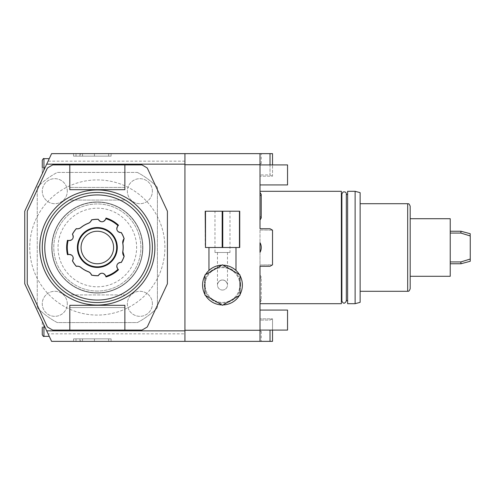 <?xml version="1.0" encoding="UTF-8"?>
<svg xmlns="http://www.w3.org/2000/svg" width="495" height="495" viewBox="0 0 495 495"><rect width="100%" height="100%" fill="white"/><g stroke="black" fill="none" stroke-linecap="round" stroke-linejoin="round"><path stroke-width="0.37" stroke-dasharray="2.48 1.86" d="M184.932 330.27L184.932 341.358L260.011 341.358L260.011 330.27L184.932 330.27L184.932 164.73L184.932 341.358L51.591 341.358L24.75 283.79L24.75 211.21L51.591 153.642L184.932 153.642L184.932 164.73L260.011 164.73L260.011 153.642L260.011 184.932L260.011 153.642L272.528 153.642L272.528 176.171L260.011 176.171L272.528 176.171L272.528 164.909M270.022 341.358L272.528 341.358L272.528 318.829L270.022 320.079L260.011 320.079L260.011 341.358L270.022 341.358L270.022 330.091M260.011 341.358L260.011 331.347L261.267 331.347L260.011 331.347L260.011 341.358L261.267 341.358L260.011 341.358L260.011 320.079L270.022 320.079L272.194 318.829L260.011 318.829L272.528 318.829L272.528 330.091M80.685 341.358L111.097 341.358L73.557 341.358L111.097 341.358L80.685 341.358L80.685 338.852L111.097 338.852L80.685 338.852M79.949 341.358L111.097 341.358L73.557 341.358L79.949 341.358L79.949 338.852L111.097 338.852L73.557 338.852L111.097 338.852L73.557 338.852L94.421 338.852L73.557 338.852L79.949 338.852L79.949 341.358M260.011 191.311L260.011 164.73M260.011 229.983L260.011 266.273L260.011 229.983L272.528 230.175L260.011 229.983M260.011 330.27L260.011 266.273L270.022 266.273L260.011 266.273L260.011 247.5L260.011 303.689M260.011 219.984L260.011 192.425M260.011 288.795L260.011 275.016L260.011 288.795M270.022 164.909L270.022 174.921L272.194 176.171L270.022 174.921L260.011 174.921L270.022 174.921L270.022 153.642M260.011 153.642L260.011 163.653L261.267 163.653L260.011 163.653L260.011 153.642L261.267 153.642L184.932 153.642L184.932 164.73M80.685 153.642L111.097 153.642L73.557 153.642L111.097 153.642L80.685 153.642L80.685 156.148L111.097 156.148L80.685 156.148M79.949 153.642L111.097 153.642L73.557 153.642L79.949 153.642L79.949 156.148L111.097 156.148L73.557 156.148L111.097 156.148L73.557 156.148L94.421 156.148L73.557 156.148L79.949 156.148L79.949 153.642M239.865 285.04A17.393 17.393 0 0 0 222.472 267.647A17.393 17.393 0 0 0 205.079 285.04A17.393 17.393 0 0 0 222.472 302.439A17.393 17.393 0 0 0 239.865 285.04A17.393 17.393 0 0 1 222.472 302.439A17.393 17.393 0 0 1 205.079 285.04A17.393 17.393 0 0 1 222.472 267.647A17.393 17.393 0 0 1 239.865 285.04M260.011 228.727L270.022 228.727L260.011 228.727L270.022 228.727L272.528 230.175L272.528 264.825L260.011 265.017L272.194 265.017L270.022 266.273L260.011 266.273M272.528 264.825L272.528 230.175L272.528 264.825L270.022 266.273L272.528 264.825M43.937 324.943L49.259 336.353L42.267 321.36L49.259 336.353L42.267 321.36L45.175 327.591L42.267 321.36L45.175 327.591L42.267 321.36L43.937 324.943L43.937 336.353L43.937 324.943L43.937 336.353L49.259 336.353M184.932 341.358L184.932 333.847L48.089 333.847M184.932 333.847L184.932 153.642M260.011 252.345L260.011 242.655A10.011 10.011 0 0 1 260.011 252.345L260.011 242.655L260.011 252.345A10.011 10.011 0 0 0 260.011 242.655A10.011 10.011 0 0 1 260.011 252.345M184.932 161.153L48.089 161.153M42.267 160.318L42.267 173.64L49.259 158.647L42.267 173.64L49.259 158.647L42.267 173.64L45.175 167.409L42.267 173.64L45.175 167.409L42.267 173.64L42.267 160.318L42.267 173.64L42.267 167.409L45.175 167.409L42.267 167.409M164.909 247.5A67.574 67.574 0 0 0 97.329 179.926A67.574 67.574 0 0 0 29.756 247.5A67.574 67.574 0 0 0 97.329 315.074A67.574 67.574 0 0 0 164.909 247.5A67.574 67.574 0 0 0 97.329 179.926A67.574 67.574 0 0 0 29.756 247.5A67.574 67.574 0 0 0 97.329 315.074A67.574 67.574 0 0 0 164.909 247.5M137.375 172.415A85.097 85.097 0 0 1 157.398 187.221L157.398 307.779A85.097 85.097 0 0 1 137.375 322.585L57.284 322.585A85.097 85.097 0 0 1 37.261 307.779A85.097 85.097 0 0 0 57.284 322.585L137.375 322.585A85.097 85.097 0 0 0 157.398 307.779L157.398 187.221A85.097 85.097 0 0 0 137.375 172.415L57.284 172.415A85.097 85.097 0 0 0 37.261 187.221L37.261 307.779L37.261 187.221A85.097 85.097 0 0 1 57.284 172.415L137.375 172.415M67.295 191.188A12.511 12.511 0 0 0 54.784 178.67A12.511 12.511 0 0 0 42.267 191.188A12.511 12.511 0 0 0 54.784 203.699A12.511 12.511 0 0 0 67.295 191.188A12.511 12.511 0 0 0 54.784 178.67A12.511 12.511 0 0 0 42.267 191.188A12.511 12.511 0 0 0 54.784 203.699A12.511 12.511 0 0 0 67.295 191.188M67.295 303.812A12.511 12.511 0 0 0 54.784 291.301A12.511 12.511 0 0 0 42.267 303.812A12.511 12.511 0 0 0 54.784 316.33A12.511 12.511 0 0 0 67.295 303.812A12.511 12.511 0 0 0 54.784 291.301A12.511 12.511 0 0 0 42.267 303.812A12.511 12.511 0 0 0 54.784 316.33A12.511 12.511 0 0 0 67.295 303.812M152.392 191.188A12.511 12.511 0 0 0 139.881 178.67A12.511 12.511 0 0 0 127.364 191.188A12.511 12.511 0 0 0 139.881 203.699A12.511 12.511 0 0 0 152.392 191.188A12.511 12.511 0 0 0 139.881 178.67A12.511 12.511 0 0 0 127.364 191.188A12.511 12.511 0 0 0 139.881 203.699A12.511 12.511 0 0 0 152.392 191.188M152.392 303.812A12.511 12.511 0 0 0 139.881 291.301A12.511 12.511 0 0 0 127.364 303.812A12.511 12.511 0 0 0 139.881 316.33A12.511 12.511 0 0 0 152.392 303.812A12.511 12.511 0 0 0 139.881 291.301A12.511 12.511 0 0 0 127.364 303.812A12.511 12.511 0 0 0 139.881 316.33A12.511 12.511 0 0 0 152.392 303.812M141.91 330.091L52.755 330.091A93.858 93.858 0 0 1 47.384 326.96L27.25 283.79L27.25 211.21L47.384 168.04A93.858 93.858 0 0 1 52.755 164.909L141.91 164.909A93.858 93.858 0 0 1 147.281 168.04L167.409 211.21L167.409 283.79L147.281 326.96A93.858 93.858 0 0 1 141.91 330.091M69.801 330.091L69.801 307.568L124.864 307.568L124.864 305.316L69.801 305.316L69.801 307.568L124.864 307.568L124.864 330.091M124.864 164.909L124.864 187.432L69.801 187.432L124.864 187.432L124.864 189.684L69.801 189.684L69.801 164.909M154.898 247.5A57.562 57.562 0 0 1 97.329 305.062A57.562 57.562 0 0 1 39.767 247.5A57.562 57.562 0 0 1 97.329 189.938A57.562 57.562 0 0 1 154.898 247.5M142.882 247.5A45.552 45.552 0 0 1 97.329 293.052A45.552 45.552 0 0 1 51.783 247.5A45.552 45.552 0 0 0 97.329 293.052A45.552 45.552 0 0 0 142.882 247.5A45.552 45.552 0 0 0 97.329 201.948A45.552 45.552 0 0 0 51.783 247.5A45.552 45.552 0 0 1 97.329 201.948A45.552 45.552 0 0 1 142.882 247.5M97.329 291.048A43.548 43.548 0 0 1 53.782 247.5A43.548 43.548 0 0 1 97.329 203.952A43.548 43.548 0 0 1 140.883 247.5A43.548 43.548 0 0 1 97.329 291.048A43.548 43.548 0 0 1 53.782 247.5A43.548 43.548 0 0 1 97.329 203.952A43.548 43.548 0 0 1 140.883 247.5A43.548 43.548 0 0 1 97.329 291.048M97.329 286.797A39.297 39.297 0 0 0 136.626 247.5A39.297 39.297 0 0 0 97.329 208.203A39.297 39.297 0 0 0 58.039 247.5A39.297 39.297 0 0 0 97.329 286.797A39.297 39.297 0 0 0 136.626 247.5A39.297 39.297 0 0 0 97.329 208.203A39.297 39.297 0 0 0 58.039 247.5A39.297 39.297 0 0 0 97.329 286.797M97.329 292.799A45.299 45.299 0 0 0 142.634 247.5A45.299 45.299 0 0 0 97.329 202.201A45.299 45.299 0 0 0 52.031 247.5A45.299 45.299 0 0 0 97.329 292.799A45.299 45.299 0 0 0 142.634 247.5A45.299 45.299 0 0 0 97.329 202.201A45.299 45.299 0 0 0 52.031 247.5A45.299 45.299 0 0 0 97.329 292.799M125.303 200.073L69.362 200.073L125.303 200.073A55.063 55.063 0 0 1 125.303 294.927L69.362 294.927A55.063 55.063 0 0 1 97.329 192.437A55.063 55.063 0 0 1 125.303 200.073M125.303 294.927A55.063 55.063 0 0 1 69.362 294.927L125.303 294.927M81.062 247.5A16.267 16.267 0 0 0 97.329 263.767A16.267 16.267 0 0 0 113.603 247.5A16.267 16.267 0 0 0 97.329 231.233A16.267 16.267 0 0 0 81.062 247.5M42.267 327.591L45.175 327.591L42.267 327.591L42.267 321.36L42.267 334.682M240.62 285.04A18.148 18.148 0 0 0 222.472 266.898A18.148 18.148 0 0 0 204.324 285.04A18.148 18.148 0 0 0 222.472 303.188A18.148 18.148 0 0 0 240.62 285.04A18.148 18.148 0 0 1 222.472 303.188A18.148 18.148 0 0 1 204.324 285.04A18.148 18.148 0 0 1 222.472 266.898A18.148 18.148 0 0 1 240.62 285.04M227.434 265.772L222.472 265.147A19.899 19.899 0 0 0 221.878 265.153L205.543 274.583A19.899 19.899 0 0 0 204.955 275.61L204.955 294.476A19.899 19.899 0 0 0 205.543 295.496L221.878 304.932A19.899 19.899 0 0 0 242.371 285.04A19.899 19.899 0 0 0 222.472 265.147A19.899 19.899 0 0 0 202.573 285.04A19.899 19.899 0 0 0 223.066 304.932L239.401 295.496A19.899 19.899 0 0 0 239.995 294.476L239.995 275.61A19.899 19.899 0 0 0 239.401 274.583L223.066 265.153A19.899 19.899 0 0 0 222.472 265.147L223.301 265.159M224.099 265.209L227.279 265.735M228.251 266.001L228.975 266.236L228.251 266.001M229.061 266.267L229.804 266.545L229.061 266.267M231.338 267.232L230.614 266.885M230.627 266.892L231.332 267.226M232.817 268.049L234.543 269.224M235.985 270.437L235.304 269.837M235.243 269.781L234.618 269.28M233.337 268.37L232.836 268.055M221.642 265.159L215.882 266.267M215.09 266.564L214.329 266.885L215.09 266.564M212.126 268.043L211.031 268.766M235.985 247.5L208.958 247.5L235.985 247.5M211.606 268.377L212.108 268.055M215.969 266.236L216.692 266.001M216.754 265.982L217.509 265.772M223.066 265.153L222.472 264.813L221.878 265.153M239.995 275.61L239.995 274.929L239.401 274.583M239.401 295.496L239.995 295.156L239.995 294.476M221.878 304.932L222.472 305.273L223.066 304.932M204.955 294.476L204.955 295.156L205.543 295.496M205.543 274.583L204.955 274.929L204.955 275.61M239.444 211.21L239.741 247.5L239.444 211.21L205.202 211.21L205.202 247.5L222.175 247.5L222.175 211.21M222.175 247.5L239.444 247.5M229.983 211.21L214.966 211.21L229.983 211.21L229.983 252.506L214.966 252.506L214.966 211.21M205.499 247.5L205.499 211.21M222.769 247.5L222.769 211.21M229.983 252.506L214.966 252.506M222.472 252.506L217.466 252.506L222.472 252.506M227.316 283.79C226.159 281.141 224.544 279.892 222.472 280.034C224.544 279.892 226.159 281.141 227.316 283.79L227.316 283.79M222.472 290.045A5.006 5.006 0 0 0 227.477 285.04A5.006 5.006 0 0 0 222.472 280.034A5.006 5.006 0 0 0 217.466 285.04A5.006 5.006 0 0 0 222.472 290.045A5.006 5.006 0 0 0 227.477 285.04A5.006 5.006 0 0 0 222.472 280.034A5.006 5.006 0 0 0 217.466 285.04A5.006 5.006 0 0 0 222.472 290.045M222.472 280.034C220.405 279.892 218.784 281.141 217.627 283.79C218.784 281.141 220.405 279.892 222.472 280.034M111.097 153.642L111.097 156.148L111.097 153.642M73.557 153.642L73.557 156.148L73.557 153.642M94.421 153.642L94.421 156.148M82.541 153.642L82.541 156.148M341.358 191.311L341.358 303.689M341.934 247.5L341.934 194.442L341.934 247.5M346.283 247.5L346.283 194.442L346.283 247.5M347.614 303.689L347.614 191.311M355.119 191.311L355.119 303.689M360.125 302.346L360.125 192.654M410.182 288.795L410.182 206.205M410.182 247.5L410.182 276.284M450.227 218.716L450.227 276.284M450.227 261.929L450.227 233.071L450.227 263.767L450.227 261.929L460.907 261.929L460.907 263.767M450.227 233.071L450.227 231.233L450.227 233.071L460.907 233.071L470.25 235.96L470.25 233.733M470.25 261.267L470.25 259.04L460.907 261.929M470.25 235.96L470.25 259.04M460.907 233.071L460.907 231.233M260.011 184.932L287.546 184.932L287.546 164.909L287.546 174.921L287.546 164.909L260.011 164.909M260.011 330.091L287.546 330.091L287.546 310.068L287.546 320.079L287.546 310.068L260.011 310.068M260.011 206.205L260.011 196.379L260.011 206.205M111.097 341.358L111.097 338.852L111.097 341.358M73.557 341.358L73.557 338.852L73.557 341.358M94.421 341.358L94.421 338.852M82.541 341.358L82.541 338.852M49.259 158.647L43.937 158.647L43.937 170.057M108.653 153.642L108.653 156.148M76.001 153.642L76.001 156.148M407.682 291.301L407.682 203.699M108.653 341.358L108.653 338.852M76.001 341.358L76.001 338.852M227.477 252.506L227.477 283.79M217.466 252.506L217.466 283.79M261.267 163.653L261.267 153.642M341.878 300.558L341.878 194.442M346.333 194.442L346.333 300.558M260.011 275.016L261.218 276.996L261.218 288.795L261.218 276.996L260.011 278.97M260.011 302.575L261.218 300.595L261.218 288.795L261.218 300.595L260.011 298.621M260.011 196.379L261.218 194.405L261.218 206.205M260.011 216.03L261.218 218.004M261.267 331.347L261.267 341.358"/><path stroke-width="0.74" d="M260.011 341.358L51.591 341.358L24.75 283.79L24.75 211.21L51.591 153.642L260.011 153.642L260.011 228.727L260.011 219.984L261.218 218.004L261.218 194.405L260.011 192.425L260.011 191.311L341.358 191.311L341.358 303.689L260.011 303.689L260.011 266.273L260.011 341.358L272.528 341.358L272.528 330.091M260.011 153.642L270.022 153.642L270.022 164.909M270.022 153.642L272.528 153.642L272.528 164.909M260.011 164.73L184.932 164.73M260.011 228.727L270.022 228.727L272.528 230.175L272.528 264.825L270.022 266.273L260.011 266.273M184.932 330.27L260.011 330.27M260.011 242.655L260.011 252.345A10.011 10.011 0 0 0 260.011 242.655M184.932 341.358L184.932 153.642M46.691 330.846L184.932 330.846M46.691 164.154L184.932 164.154M124.864 164.909L141.91 164.909A93.858 93.858 0 0 1 147.281 168.04L167.409 211.21L167.409 283.79L147.281 326.96A93.858 93.858 0 0 1 141.91 330.091L52.755 330.091A93.858 93.858 0 0 1 47.384 326.96L27.25 283.79L27.25 211.21L47.384 168.04A93.858 93.858 0 0 1 52.755 164.909L124.864 164.909L124.864 189.684L69.801 189.684L69.801 164.909M69.801 330.091L69.801 305.316L124.864 305.316L124.864 330.091M39.767 247.5A57.562 57.562 0 0 0 97.329 305.062A57.562 57.562 0 0 0 154.898 247.5A57.562 57.562 0 0 0 97.329 189.938A57.562 57.562 0 0 0 39.767 247.5M97.329 302.563A55.063 55.063 0 0 0 152.392 247.5A55.063 55.063 0 0 0 97.329 192.437A55.063 55.063 0 0 0 42.267 247.5A55.063 55.063 0 0 0 97.329 302.563M97.329 300.057A52.557 52.557 0 0 0 149.892 247.5A52.557 52.557 0 0 0 97.329 194.943A52.557 52.557 0 0 0 44.773 247.5A52.557 52.557 0 0 0 97.329 300.057M118.484 225.244A30.702 30.702 0 0 0 106.029 218.054L105.683 218.939A3.886 3.886 0 0 1 98.319 219.266A28.246 28.246 0 0 0 91.513 219.86A5.668 5.668 0 0 1 88.166 223.307A25.87 25.87 0 0 0 80.963 227.465A5.668 5.668 0 0 1 76.298 228.641L76.335 228.74A28.159 28.159 0 0 0 72.499 234.228C74.071 238.244 72.703 240.347 68.397 240.539L67.481 240.31A30.702 30.702 0 0 0 67.481 254.69L68.421 254.548A3.886 3.886 0 0 1 72.388 260.76A28.246 28.246 0 0 0 76.298 266.36A5.668 5.668 0 0 1 80.963 267.535A25.87 25.87 0 0 0 88.166 271.693A5.668 5.668 0 0 1 91.513 275.14L91.581 275.065A28.159 28.159 0 0 0 98.258 275.641C100.949 272.269 103.449 272.405 105.769 276.037L106.029 276.946A30.702 30.702 0 0 0 118.484 269.756L117.89 269.014A3.886 3.886 0 0 1 121.287 262.474A28.246 28.246 0 0 0 124.177 256.28L122.865 251.658A25.87 25.87 0 0 0 122.865 243.342L124.078 238.695A28.159 28.159 0 0 0 121.238 232.625C116.975 231.982 115.836 229.748 117.829 225.924L118.484 225.244L117.89 225.986A3.886 3.886 0 0 0 121.287 232.526A28.246 28.246 0 0 1 124.177 238.72M68.397 240.539L68.421 240.452A3.886 3.886 0 0 0 72.388 234.24A28.246 28.246 0 0 1 76.298 228.641M68.421 240.452L67.481 240.31M105.769 276.037L105.683 276.062A3.886 3.886 0 0 0 98.319 275.734A28.246 28.246 0 0 1 91.513 275.14M105.683 276.062L106.029 276.946M106.029 218.054L105.769 218.963C103.449 222.595 100.943 222.731 98.258 219.359A28.159 28.159 0 0 0 91.581 219.935L91.513 219.86M118.484 269.756L117.829 269.076C115.836 265.252 116.975 263.018 121.238 262.375A28.159 28.159 0 0 0 124.078 256.305A5.754 5.754 0 0 1 122.772 251.646A25.777 25.777 0 0 0 122.772 243.354A5.754 5.754 0 0 1 124.078 238.695M67.481 254.69L68.397 254.461C72.703 254.653 74.071 256.757 72.499 260.772A28.159 28.159 0 0 0 76.335 266.26A5.754 5.754 0 0 1 81.019 267.461A25.777 25.777 0 0 0 88.197 271.606A5.754 5.754 0 0 1 91.581 275.065M91.581 219.935A5.754 5.754 0 0 1 88.197 223.394A25.777 25.777 0 0 0 81.019 227.539A5.754 5.754 0 0 1 76.335 228.74M77.567 247.5A19.763 19.763 0 0 0 97.329 267.263A19.763 19.763 0 0 0 117.092 247.5A19.763 19.763 0 0 0 97.329 227.737A19.763 19.763 0 0 0 77.567 247.5M116.907 247.5A19.577 19.577 0 0 0 97.329 227.923A19.577 19.577 0 0 0 77.758 247.5A19.577 19.577 0 0 0 97.329 267.077A19.577 19.577 0 0 0 116.907 247.5M116.678 247.5A19.342 19.342 0 0 0 97.329 228.158A19.342 19.342 0 0 0 77.987 247.5A19.342 19.342 0 0 0 97.329 266.842A19.342 19.342 0 0 0 116.678 247.5M113.603 247.5A16.267 16.267 0 0 1 97.329 263.767A16.267 16.267 0 0 1 81.062 247.5A16.267 16.267 0 0 1 97.329 231.233A16.267 16.267 0 0 1 113.603 247.5M43.937 170.057L43.937 158.647C43.696 158.171 43.139 158.722 42.267 160.318L42.267 167.409M43.937 324.943L43.937 336.353C43.696 336.829 43.139 336.278 42.267 334.682L42.267 327.591M223.301 265.159L224.099 265.209M233.337 268.37L234.667 269.323M234.803 269.422L235.626 270.115M235.645 270.134L235.985 270.437L235.985 247.5M239.401 274.583A19.899 19.899 0 0 0 223.066 265.153M239.995 294.476A19.899 19.899 0 0 0 239.995 275.61M223.066 304.932A19.899 19.899 0 0 0 239.401 295.496M211.606 268.377L210.276 269.323M210.14 269.422L209.317 270.115L210.14 269.422M209.298 270.134L208.958 270.437L209.298 270.134M208.958 247.5L208.958 270.437M210.548 269.113L211.031 268.766M217.509 265.772L221.642 265.159M205.543 295.496A19.899 19.899 0 0 0 221.878 304.932M204.955 275.61A19.899 19.899 0 0 0 204.955 294.476M221.878 265.153A19.899 19.899 0 0 0 205.543 274.583M239.995 274.929L222.472 264.813L204.955 274.929L204.955 295.156L222.472 305.273L239.995 295.156L239.995 274.929M205.499 247.5L205.202 211.21L239.741 211.21L239.741 247.5L205.499 247.5L205.499 211.21M239.444 247.5L239.444 211.21M222.769 247.5L222.769 211.21M222.175 247.5L222.175 211.21M270.022 330.091L270.022 341.358M347.614 247.5L347.614 191.311L355.119 191.311L355.119 303.689L347.614 303.689L347.614 247.5M355.119 191.311L360.125 192.654L360.125 302.346L355.119 303.689M407.682 291.301L407.682 203.699C408.48 204.447 408.449 202.201 410.182 206.205L410.182 288.795C408.449 292.799 408.48 290.553 407.682 291.301L360.125 291.301M410.182 218.716L450.227 218.716L450.227 276.284L410.182 276.284L410.182 247.5M450.227 261.929L460.907 261.929L470.25 259.04L470.25 235.96L460.907 233.071L450.227 233.071M460.907 261.929L460.907 263.767L450.227 263.767M470.25 259.04L470.25 261.267L460.907 263.767M460.907 233.071L460.907 231.233L470.25 233.733L470.114 235.923M260.011 164.909L287.546 164.909L287.546 184.932L260.011 184.932M260.011 310.068L287.546 310.068L287.546 330.091L260.011 330.091M118.082 225.788L118.014 225.726A30.034 30.034 0 0 0 105.85 218.697L105.757 218.672M105.757 276.328L105.85 276.303A30.034 30.034 0 0 0 118.014 269.274L118.082 269.212M68.155 240.384L68.131 240.471A30.034 30.034 0 0 0 68.131 254.529L68.155 254.616M117.284 247.5A19.955 19.955 0 0 1 97.329 267.455A19.955 19.955 0 0 1 77.375 247.5A19.955 19.955 0 0 1 97.329 227.545A19.955 19.955 0 0 1 117.284 247.5M42.267 160.318C43.139 158.722 43.696 158.171 43.937 158.647L49.259 158.647M42.267 334.682C43.139 336.278 43.696 336.829 43.937 336.353L49.259 336.353M341.878 194.442L341.358 194.442M346.333 301.034C344.706 303.905 343.221 303.905 341.878 301.034L341.878 193.966L342.973 192.048C346.228 191.305 346.351 193.483 346.333 193.966L346.333 301.034L346.333 300.558L347.614 300.558M347.614 194.442L346.333 194.442L346.333 193.966M407.682 203.699L360.125 203.699M460.907 231.233L450.227 231.233M341.878 300.558L341.358 300.558M261.218 206.205L261.218 218.004"/></g></svg>
